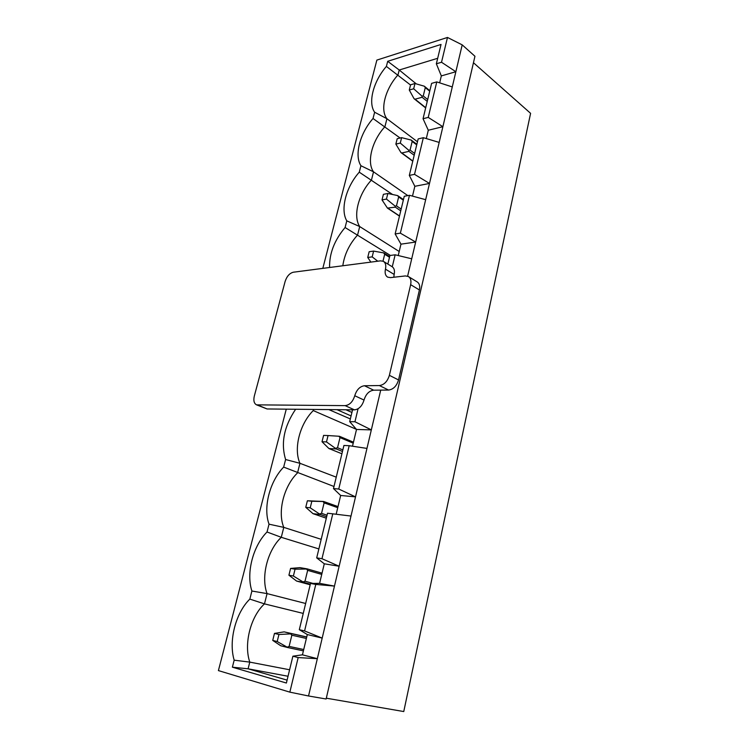 <?xml version="1.0" encoding="UTF-8"?>
<svg xmlns="http://www.w3.org/2000/svg" width="749" height="749" viewBox="0 0 749 749"><rect width="100%" height="100%" fill="white"/><g stroke="black" fill="none" stroke-linecap="round" stroke-linejoin="round"><path stroke-width="1.12" d="M326.311 698.19L403.758 711.55L530.592 113.333L473.462 62.729M428.231 117.406L436.779 81.903L452.274 86.94L442.884 126.703L428.231 117.406L423.045 118.726L428.297 130.242L442.884 126.703L429.495 183.449L414.525 174.348L423.344 137.694L439.176 142.413M423.045 118.726L431.611 83.373L436.779 81.903M417.465 141.776L386.933 118.726L374.64 112.238C367.778 102.679 373.358 81.416 386.39 66.408L387.692 61.315L441.039 44.444L436.349 63.796L441.33 75.911L455.86 71.726L441.517 62.251L447.481 37.45L462.199 44.865L452.274 86.94M416.322 83.907L399.226 70.013L397.991 74.9C385.173 89.065 379.799 109.86 386.933 118.726L384.92 126.693C371.991 140.746 366.467 162.149 373.526 171.83L371.457 180.041C358.415 193.972 352.723 216.021 359.707 226.563L357.573 235.027C349.343 244.221 344.418 254.463 342.808 265.764M410.527 85.011L386.39 66.408M400.106 138.013L373.03 118.501L374.64 112.238M414.525 174.348L409.319 175.416L418.157 138.93L423.344 137.694M409.319 175.416L414.843 186.304L429.495 183.449L415.667 242.049L400.359 233.154L409.478 195.302L425.666 199.674M407.821 195.611L373.526 171.83L360.924 165.726L359.267 172.186L392.598 194.506M400.359 233.154L395.144 233.96L404.263 196.275L409.478 195.302M395.144 233.96L400.968 244.155L415.667 242.049L407.615 276.166M399.208 251.505L359.707 226.563L346.787 220.861L345.083 227.518L390.388 255.437M392.27 266.775L395.154 254.8L411.707 258.798M387.851 264.079L389.92 255.503L395.154 254.8M352.554 409.834L349.689 421.64L354.951 421.753L358.078 408.748M349.689 421.64L356.515 429.458L371.335 429.889L354.951 421.753M380.717 390.117L355.522 496.877L338.745 489.031L349.184 445.702L366.963 448.417M313.559 409.431L313.269 410.574C299.787 423.859 293.355 448.782 299.956 463.303L297.531 472.909C283.946 485.989 277.299 511.717 283.787 527.38L281.278 537.305C267.58 550.159 260.718 576.739 267.065 593.611L264.481 603.872L249.829 599.106L251.898 591.027L267.065 593.611L305.658 603.488M338.745 489.031L333.483 488.563L343.922 445.468L349.184 445.702M333.483 488.563L340.673 495.473L355.522 496.877L339.157 566.235L321.967 558.717L332.781 513.833L351 516.052M356.421 429.355L313.269 410.574M336.245 477.16L299.956 463.303L285.612 459.53L283.665 467.095L333.988 486.485M321.967 558.717L316.696 557.874L327.51 513.234L332.781 513.833M316.696 557.874L324.289 563.8L339.157 566.235L322.192 638.101L304.581 630.93L315.778 584.417L334.466 586.092L319.589 583.359L310.507 583.434L315.778 584.417M321.19 539.317L283.787 527.38L269.031 524.178L267.028 531.996L281.278 537.305L318.868 548.933M310.507 583.434L299.31 629.694L304.581 630.93M299.31 629.694L307.315 634.553L302.446 654.823L292.887 656.19L286.39 683.032L232.377 667.181L234.175 660.178C228.361 640.919 235.748 612.776 249.829 599.106M302.446 654.823L317.333 658.689L308.532 695.98L289.844 692.142L298.168 657.575L317.333 658.689L322.192 638.101L307.315 634.553M303.251 613.422L264.481 603.872C250.662 616.483 243.565 643.943 249.782 662.116L248.088 668.81L288.028 676.253M267.028 531.996C253.068 545.89 245.925 573.107 251.898 591.027M283.665 467.095C269.827 481.186 262.908 507.532 269.031 524.178M295.64 409.254C284.03 426.453 280.678 443.211 285.612 459.53M345.083 227.518C334.438 240.195 329.27 253.518 329.588 267.487M359.267 172.186C346.01 187.007 340.093 209.561 346.787 220.861M373.03 118.501C359.885 133.425 354.146 155.315 360.924 165.726M436.349 63.796L441.517 62.251M322.81 268.376L376.869 60.098L447.481 37.45M286.268 409.16L218.408 670.589L289.844 692.142M292.887 656.19L298.168 657.575M462.199 44.865L474.95 56.269L326.124 699.004L308.532 695.98M289.601 669.775L249.782 662.116L234.175 660.178M319.589 583.359L324.289 563.8M336.17 514.245L340.673 495.473M352.498 446.207L356.515 429.458M398.234 255.549L400.968 244.155M412.493 196.116L414.843 186.304M426.293 138.574L428.297 130.242M439.663 82.849L441.33 75.911M287.092 680.129L248.088 668.81L232.377 667.181M387.692 61.315L399.226 70.013L437.688 58.291M277.196 641.537L287.897 647.585L280.725 645.75L272.739 640.414L277.196 641.537L278.937 634.497L274.471 633.401L272.739 640.414M274.471 633.401L284.133 631.866L291.286 633.598L290.649 633.888L291.848 635.208L289.123 646.406L287.429 647.08M278.937 634.497L290.649 633.888M354.754 395.734C356.636 389.733 359.876 386.4 364.463 385.744L379.378 385.557C384.125 384.883 387.458 381.475 389.377 375.333L410.649 284.676C411.444 280.697 410.658 277.963 408.289 276.465L405.321 275.941L390.472 277.626L387.682 277.149C385.379 275.688 384.64 273.029 385.454 269.153C386.25 265.333 385.538 262.721 383.329 261.307L380.52 260.849L293.365 272.215C289.601 273.188 286.867 276.25 285.144 281.399L254.314 396.071C253.293 400.593 254.042 403.514 256.57 404.853L345.139 405.63C349.643 405.059 352.845 401.764 354.754 395.734L364.023 400.06C365.887 394.105 369.107 390.809 373.685 390.182L388.6 390.051C393.347 389.405 396.661 386.035 398.543 379.94L419.412 289.975C420.189 286.034 419.393 283.309 417.015 281.802L408.654 276.69M364.023 400.06C362.151 406.033 358.958 409.3 354.455 409.853L267.084 408.963L256.57 404.853M383.657 261.513L391.989 266.616C394.208 268.03 394.929 270.632 394.152 274.424L393.824 277.242M328.811 409.591L350.345 418.944M351.075 415.938L337.013 409.675M351.918 412.465L345.916 409.769M293.383 576.018L303.776 582.394L296.576 581.055L288.917 575.204L293.383 576.018L295.059 569.193L290.593 568.416L288.917 575.204M290.593 568.416L299.928 567.63L307.127 568.865L306.481 569.034L307.652 570.364L305.012 581.205L303.364 581.804M295.059 569.193L306.481 569.034M310.217 507.822L320.329 514.544L313.026 513.683L305.751 507.326L310.217 507.822L311.846 501.231L307.38 500.772L305.751 507.326M307.38 500.772L323.605 501.474L322.959 501.512L324.102 502.86L321.546 513.337L319.945 513.851M311.846 501.231L322.959 501.512M326.489 441.919L336.329 448.96L328.923 448.539L322.023 441.732L326.489 441.919L328.062 435.553L323.596 435.394L322.023 441.732M328.062 435.553L338.885 436.246L339.999 437.603L337.537 447.733L335.973 448.174M339.409 436.302L338.885 436.246M369.163 251.72L367.74 257.469L372.178 256.87L373.611 251.102L369.163 251.72M373.611 251.102L383.638 252.881L384.677 254.267L383.001 261.148M367.74 257.469L370.849 262.103M372.178 256.87L377.768 261.204M386.456 199.075L395.06 206.069L395.303 207.155L387.448 208.1L382.018 199.908L386.456 199.075L387.832 193.485L383.404 194.337L382.018 199.908M387.832 193.485L397.616 195.583L398.637 196.978L396.474 205.881L395.06 206.069M403.468 199.562L397.616 195.583M400.284 143.068L408.692 150.212L408.917 151.364L401.848 152.965L400.949 152.571L395.856 144.117L400.284 143.068L401.614 137.647L397.195 138.724L395.856 144.117M401.614 137.647L411.173 140.054L412.175 141.449L410.068 150.081L408.692 150.212M411.65 140.503L411.173 140.054M413.682 88.775L421.912 96.059L422.108 97.267L415.058 99.196L414.057 98.699L409.282 90.03L413.682 88.775L414.983 83.523L410.574 84.796L409.282 90.03M414.983 83.523L424.318 86.201L425.292 87.605L423.251 95.975L421.912 96.059M287.925 647.585L303.392 650.872L287.897 647.585M306.706 637.071L291.286 633.598M284.124 631.866L306.734 636.968L284.133 631.866M306.369 638.457L291.848 635.208M289.123 646.406L303.719 649.523M345.139 405.63L354.455 409.853M257.853 405.087L267.084 408.963M389.377 375.333L398.543 379.94M410.649 284.676L419.412 289.975M364.463 385.744L373.685 390.182M379.378 385.557L388.6 390.051M385.454 269.153L394.152 274.424M296.623 581.065L310.18 584.782L296.576 581.055M303.776 582.394L310.329 584.201M307.127 568.865L322.042 573.163L307.165 568.884M321.742 574.399L307.652 570.364M305.012 581.205L312.998 583.415M313.176 513.72L326.311 518.186M320.329 514.544L326.667 516.716M338.005 506.596L323.596 501.484M337.743 507.682L324.102 502.86M321.546 513.337L327.032 515.218M329.176 448.614L341.909 453.782L328.923 448.539M336.329 448.96L342.471 451.469M353.228 443.165L339.999 437.603M337.537 447.733L342.845 449.906M389.499 257.253L384.677 254.267M388.216 208.419L399.507 215.946M395.303 207.155L400.743 210.815M403.318 200.18L398.637 196.978M396.474 205.881L401.174 209.055M401.848 152.965L412.811 160.998M408.917 151.364L414.197 155.268M416.716 144.866L412.175 141.449M410.068 150.081L414.637 153.461M415.058 99.196L425.722 107.678M422.108 97.267L427.248 101.396M429.711 91.209L425.292 87.605M423.251 95.975L427.688 99.551M326.311 518.205L313.026 513.683M338.014 506.586L323.605 501.474M353.462 442.191L339.512 436.302M389.667 256.561L384.097 253.096M399.46 216.115L387.448 208.1M412.765 161.204L400.949 152.571M416.856 144.304L411.482 140.26M425.657 107.94L414.057 98.699M429.832 90.704L424.552 86.388"/></g></svg>
